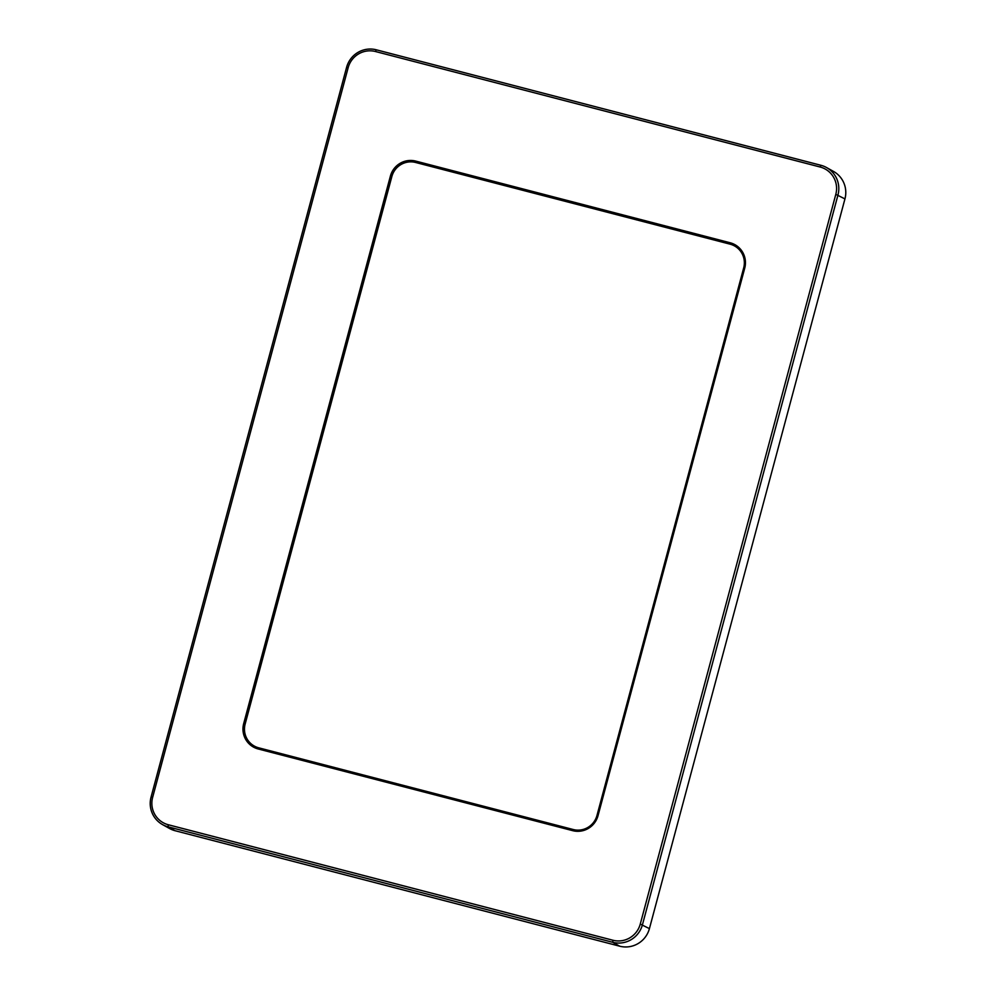<?xml version="1.0" encoding="UTF-8"?>
<svg xmlns="http://www.w3.org/2000/svg" width="996" height="996" viewBox="0 0 996 996"><rect width="100%" height="100%" fill="white"/><g stroke="black" fill="none" stroke-linecap="round" stroke-linejoin="round"><path stroke-width="1.49" d="M743.688 267.924L596.978 815.463A19.596 19.285 119.2 0 1 573.223 829.519L258.761 747.834A19.596 19.285 119.2 0 1 245.141 724.067L391.851 176.541A19.596 19.285 119.2 0 1 415.606 162.473L730.068 244.157A19.596 19.285 119.2 0 1 743.688 267.924L744.734 268.136A20.904 20.58 -60.8 0 0 730.205 242.787L415.743 161.103A20.904 20.58 -60.8 0 0 390.395 176.105L243.684 723.631A20.904 20.58 -60.8 0 0 258.213 748.98L572.688 830.664A20.904 20.58 -60.8 0 0 598.023 815.674L744.734 268.136M376.276 49.8A24.502 24.116 -60.8 0 0 346.583 67.379L151.056 797.099A24.502 24.116 -60.8 0 0 168.087 826.805L612.752 942.303A24.502 24.116 -60.8 0 0 642.445 924.736L837.972 195.004A24.502 24.116 -60.8 0 0 820.953 165.299L376.276 49.8L375.467 51.518L820.144 167.017A22.535 22.186 119.2 0 1 835.806 194.357L640.266 924.076A22.535 22.186 119.2 0 1 612.951 940.249L168.287 824.75A22.535 22.186 119.2 0 1 152.625 797.423L348.152 67.691A22.535 22.186 119.2 0 1 375.467 51.518M826.556 167.552L833.528 171.436A24.502 24.116 119.2 0 1 844.944 198.901L649.417 928.621A24.502 24.116 119.2 0 1 619.724 946.2L175.047 830.701A24.502 24.116 119.2 0 1 169.445 828.448L162.473 824.563M844.944 198.901L835.806 194.357M175.047 830.701L168.087 826.805L168.287 824.75M619.724 946.2L612.752 942.303L612.951 940.249M649.417 928.621L640.266 924.076M258.213 748.98L258.761 747.834M573.223 829.519L572.688 830.664M596.978 815.463L598.023 815.674M730.068 244.157L730.205 242.787M415.606 162.473L415.743 161.103M391.851 176.541L390.395 176.105M245.141 724.067L243.684 723.631M151.056 797.099L152.625 797.423M346.583 67.379L348.152 67.691M820.953 165.299L820.144 167.017"/></g></svg>
